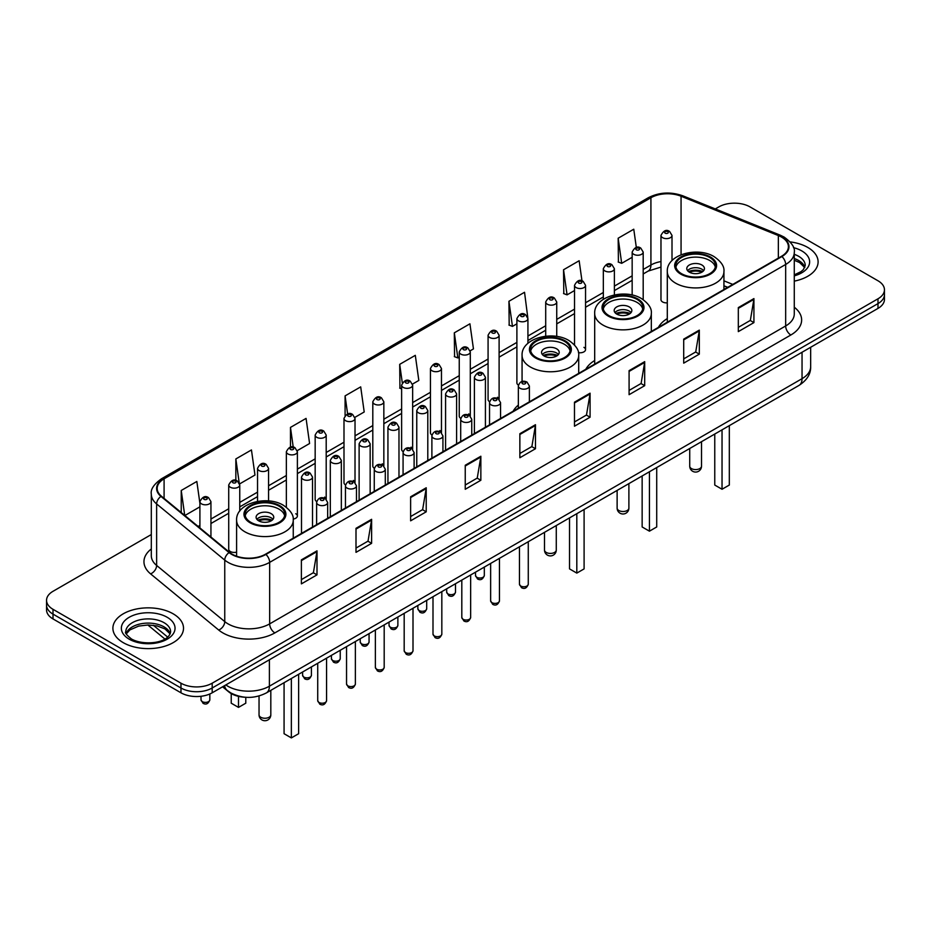 <?xml version="1.0" encoding="UTF-8"?>
<svg xmlns="http://www.w3.org/2000/svg" width="931" height="931" viewBox="0 0 931 931"><rect width="100%" height="100%" fill="white"/><g stroke="black" fill="none" stroke-linecap="round" stroke-linejoin="round"><path stroke-width="1.4" d="M518.346 405.078A38.986 22.507 0 0 0 513.156 411.223M594.688 360.506A38.986 22.507 0 0 0 585.774 369.304M667.294 318.577A38.986 22.507 0 0 0 658.38 327.375M527.924 343.341L527.924 318.611A5.516 3.189 180 0 1 524.514 321.556A5.516 3.189 180 0 1 518.509 320.869A5.516 3.189 180 0 1 516.891 318.611L516.891 382.885A5.516 3.189 0 0 0 518.439 385.097M499.109 399.376L499.109 335.253A5.516 3.189 180 0 1 495.699 338.197A5.516 3.189 180 0 1 489.683 337.499A5.516 3.189 180 0 1 488.077 335.253L488.077 399.515A5.516 3.189 0 0 0 489.625 401.738M468.677 413.899A5.516 3.189 0 0 1 470.283 416.017L470.295 351.883A5.516 3.189 180 0 1 466.885 354.827A5.516 3.189 180 0 1 460.868 354.141A5.516 3.189 180 0 1 459.251 351.883L459.251 416.157A5.516 3.189 0 0 0 460.81 418.368M441.469 432.659L441.469 368.525A5.516 3.189 180 0 1 438.07 371.469A5.516 3.189 180 0 1 432.054 370.782A5.516 3.189 180 0 1 430.436 368.525L430.436 432.787A5.516 3.189 0 0 0 431.996 435.01M411.036 447.171A5.516 3.189 0 0 1 412.654 449.289L412.654 385.166A5.516 3.189 180 0 1 409.244 388.099A5.516 3.189 180 0 1 403.239 387.412A5.516 3.189 180 0 1 401.622 385.166L401.622 449.429A5.516 3.189 0 0 0 403.17 451.64M383.84 465.931L383.84 401.796A5.516 3.189 180 0 1 380.43 404.741A5.516 3.189 180 0 1 374.425 404.054A5.516 3.189 180 0 1 372.807 401.796L372.807 466.07A5.516 3.189 0 0 0 374.355 468.281M353.408 480.454A5.516 3.189 0 0 1 355.014 482.561L355.025 418.438A5.516 3.189 180 0 1 351.615 421.382A5.516 3.189 180 0 1 345.599 420.684A5.516 3.189 180 0 1 343.993 418.438L343.993 482.7A5.516 3.189 0 0 0 345.541 484.923M324.593 497.084A5.516 3.189 0 0 1 326.199 499.202L326.199 435.068A5.516 3.189 180 0 1 322.801 438.012A5.516 3.189 180 0 1 316.784 437.326A5.516 3.189 180 0 1 315.167 435.068L315.167 499.342A5.516 3.189 0 0 0 316.726 501.553M239.756 511.084L239.756 484.981A5.516 3.189 180 0 1 236.346 487.925A5.516 3.189 180 0 1 230.341 487.239A5.516 3.189 180 0 1 228.723 484.981L228.723 549.255A5.516 3.189 0 0 0 230.341 551.501A5.516 3.189 0 0 0 236.602 552.13M672.007 260.587L672.007 235.427A5.516 3.189 180 0 1 668.598 238.371A5.516 3.189 180 0 1 662.593 237.684A5.516 3.189 180 0 1 660.975 235.427L660.975 299.689A5.516 3.189 0 0 0 662.593 301.947A5.516 3.189 0 0 0 667.294 302.843M727.6 287.411L723.934 285.933M578.442 352.651A5.516 3.189 0 0 0 585.552 349.602A5.516 3.189 0 0 0 583.935 347.356M499.097 399.376A5.516 3.189 0 0 0 497.491 397.269M441.469 432.647A5.516 3.189 0 0 0 439.851 430.541M383.828 465.919A5.516 3.189 0 0 0 382.222 463.813M293.195 519.067A5.516 3.189 0 0 0 297.385 515.983A5.516 3.189 0 0 0 295.767 513.726M245.237 697.249A22.065 12.743 180 0 1 228.7 691.849L222.579 686.799M151.311 534.545L53.009 591.301A22.065 12.743 0 0 0 46.55 600.309L46.55 609.91A22.065 12.743 0 0 0 53.009 618.929L180.975 692.804A22.065 12.743 0 0 0 212.187 692.804L877.991 308.405A22.065 12.743 0 0 0 884.45 299.398L884.45 294.592A22.065 12.743 0 0 1 877.991 303.599A22.065 12.743 0 0 0 884.45 294.592L884.45 289.785A22.065 12.743 0 0 0 877.991 280.778L750.025 206.903A22.065 12.743 0 0 0 718.813 206.903L715.299 208.928M46.55 600.309A22.065 12.743 0 0 0 53.009 609.316L180.975 683.191A22.065 12.743 0 0 0 212.187 683.191L212.187 687.997L877.991 303.599L212.187 687.997A22.065 12.743 0 0 1 180.975 687.997A22.065 12.743 0 0 0 212.187 687.997L212.187 692.804M53.009 609.316L53.009 614.123L180.975 687.997L53.009 614.123A22.065 12.743 0 0 1 46.55 605.115A22.065 12.743 0 0 0 53.009 614.123L53.009 618.929M807.771 247.437A35.308 20.389 0 0 0 790.128 241.909A35.308 20.389 0 0 1 807.771 247.437A35.308 20.389 0 0 1 818.105 261.855A35.308 20.389 0 0 0 807.771 247.437M173.166 613.82A35.308 20.389 0 0 0 134.692 609.398A35.308 20.389 0 0 0 112.895 628.239A35.308 20.389 0 0 0 123.229 642.646A35.308 20.389 0 0 0 161.715 647.068A35.308 20.389 0 0 0 183.512 628.239A35.308 20.389 0 0 0 173.166 613.82A35.308 20.389 0 0 0 134.692 609.398A35.308 20.389 0 0 0 112.895 628.239A35.308 20.389 0 0 0 123.229 642.646A35.308 20.389 0 0 0 161.715 647.068A35.308 20.389 0 0 0 183.512 628.239A35.308 20.389 0 0 0 173.166 613.82M781.493 237.079A23.543 13.593 180 0 1 788.394 246.692A23.543 13.593 180 0 1 781.493 256.293L265.498 554.201A23.543 13.593 180 0 1 229.573 552.397L161.447 496.223A23.543 13.593 180 0 1 157.188 488.426A23.543 13.593 180 0 1 164.089 478.813L650.92 197.744A23.543 13.593 180 0 1 681.061 196.22L778.351 235.555A23.543 13.593 180 0 1 781.493 237.079M781.912 236.835A24.125 13.93 0 0 0 778.688 235.275L681.399 195.952A24.125 13.93 0 0 0 650.501 197.512L163.67 478.581A24.125 13.93 0 0 0 160.97 496.421L229.084 552.583A24.125 13.93 0 0 0 265.917 554.445L781.912 256.537A24.125 13.93 0 0 0 781.912 236.835M301.388 559.857L301.388 583.877L316.994 574.869L316.994 550.849L301.388 559.857M301.388 579.617L313.41 572.681L316.936 551.641A5.889 3.398 -120 0 0 316.994 550.849M313.305 572.74L316.994 574.869M356.003 528.319L356.003 552.351L371.609 543.332L371.609 519.312L356.003 528.319M356.003 548.08L368.024 541.144L371.55 520.115A5.889 3.398 -120 0 0 371.609 519.312M367.92 541.202L371.609 543.332M410.618 496.793L410.618 520.813L426.223 511.806L426.223 487.774L410.618 496.793M410.618 516.554L422.639 509.606L426.165 488.577A5.889 3.398 -120 0 0 426.223 487.774M422.534 509.676L426.223 511.806M465.244 465.256L465.244 489.275L480.85 480.268L480.85 456.248L465.244 465.256M465.244 485.016L477.254 478.08L480.78 457.04A5.889 3.398 -120 0 0 480.85 456.248M477.149 478.138L480.85 480.268M738.318 307.591L738.318 331.622L753.924 322.603L753.924 298.583L738.318 307.591M738.318 327.351L750.339 320.415L753.866 299.375A5.889 3.398 -120 0 0 753.924 298.583M750.235 320.473L753.924 322.603M683.703 339.128L683.703 363.148L699.309 354.141L699.309 330.121L683.703 339.128M683.703 358.889L695.725 351.953L699.251 330.912A5.889 3.398 -120 0 0 699.309 330.121M695.62 352.011L699.309 354.141M629.088 370.654L629.088 394.686L644.694 385.678L644.694 361.647L629.088 370.654M629.088 390.415L641.11 383.479L644.636 362.45A5.889 3.398 -120 0 0 644.694 361.647M641.005 383.537L644.694 385.678M574.474 402.192L574.474 426.212L590.079 417.204L590.079 393.185L574.474 402.192M574.474 421.952L586.495 415.017L590.01 393.976A5.889 3.398 -120 0 0 590.079 393.185M586.39 415.075L590.079 417.204M519.859 433.718L519.859 457.749L535.465 448.742L535.465 424.711L519.859 433.718M519.859 453.49L531.88 446.543L535.395 425.514A5.889 3.398 -120 0 0 535.465 424.711M531.776 446.612L535.465 448.742M794.271 281.139A35.308 20.389 0 0 0 818.105 261.855A35.308 20.389 0 0 1 794.271 281.139M212.187 683.191L877.991 298.793A22.065 12.743 0 0 0 884.45 289.785M297.257 450.639L309.592 443.505L306.066 418.403L290.472 427.41L290.472 447.113M239.616 483.911L254.978 475.043L251.451 449.941L235.846 458.948L235.846 480.443M199.909 503.322L196.837 481.467L181.231 490.486L181.231 512.539M470.155 350.812L473.448 348.916L469.922 323.813L454.316 332.821L454.572 356.701M527.784 317.541L524.537 292.276L508.931 301.283L509.187 325.163M581.98 280.883L579.152 260.738L563.546 269.757L563.802 293.637M636.327 247.46L633.767 229.212L618.172 238.22L618.417 262.1M354.886 417.356L364.207 411.979L360.693 386.877L345.087 395.884L345.087 415.552M412.514 384.084L418.822 380.442L415.307 355.339L399.702 364.347L399.946 388.227M401.622 388.855L399.702 388.134M399.702 364.347L402.297 382.839M454.316 332.821L457.843 357.923L459.251 357.108M457.843 357.923L454.316 356.608M508.931 301.283L512.457 326.385L516.891 323.825M512.457 326.385L508.931 325.07M563.546 269.757L567.072 294.859L574.52 290.553M567.072 294.859L563.546 293.544M618.172 238.22L621.687 263.322L632.161 257.282M621.687 263.322L618.172 262.007M345.087 395.884L347.624 413.969M290.472 427.41L293.23 447.113M235.846 458.948L239.209 482.886M184.862 515.53L199.909 506.836M181.231 490.486L184.734 515.425M709.666 257.468A19.865 11.463 0 0 0 688.021 254.978A19.865 11.463 0 0 0 675.755 265.579A19.865 11.463 0 0 0 681.573 273.691A19.865 11.463 0 0 0 703.219 276.17A19.865 11.463 0 0 0 715.485 265.579A19.865 11.463 0 0 0 709.666 257.468M715.311 267.081A19.865 11.463 0 0 0 709.666 260.471A19.865 11.463 0 0 0 689.243 257.724A19.865 11.463 0 0 0 675.929 267.081M714.764 434.044L714.764 485.051L722.037 489.252L729.322 485.051L729.322 425.63M722.037 489.252L722.037 429.843M701.858 264.974A8.833 5.097 0 0 0 692.245 263.869A8.833 5.097 0 0 0 686.787 268.582A8.833 5.097 0 0 0 689.382 272.189A8.833 5.097 0 0 0 698.995 273.283A8.833 5.097 0 0 0 704.441 268.582A8.833 5.097 0 0 0 701.858 264.974M703.661 270.688A8.833 5.097 0 0 0 701.858 269.187A8.833 5.097 0 0 0 687.578 270.688M688.486 271.584A11.766 6.796 180 0 1 702.23 271.363L702.23 271.957M689.452 272.224A10.299 5.947 180 0 1 701.171 271.98L702.23 271.363M700.996 272.62L701.171 271.98M637.048 299.398A19.865 11.463 0 0 0 615.403 296.908A19.865 11.463 0 0 0 603.148 307.498A19.865 11.463 0 0 0 608.955 315.609A19.865 11.463 0 0 0 630.601 318.099A19.865 11.463 0 0 0 642.867 307.498A19.865 11.463 0 0 0 637.048 299.398M642.693 308.999A19.865 11.463 0 0 0 637.048 302.4A19.865 11.463 0 0 0 616.625 299.642A19.865 11.463 0 0 0 603.311 308.999M642.146 475.962L642.146 526.969L649.431 531.17L656.716 526.969L656.716 467.56M649.431 531.17L649.431 471.761M629.251 306.904A8.833 5.097 0 0 0 619.627 305.799A8.833 5.097 0 0 0 614.181 310.5A8.833 5.097 0 0 0 616.764 314.108A8.833 5.097 0 0 0 626.377 315.213A8.833 5.097 0 0 0 631.835 310.5A8.833 5.097 0 0 0 629.251 306.904M631.043 312.607A8.833 5.097 0 0 0 629.251 311.105A8.833 5.097 0 0 0 614.96 312.607M615.868 313.503A11.766 6.796 180 0 1 629.624 313.293L629.624 313.875M616.834 314.154A10.299 5.947 180 0 1 628.553 313.91L629.624 313.293M628.378 314.55L628.553 313.91M564.43 341.316A19.865 11.463 0 0 0 542.785 338.826A19.865 11.463 0 0 0 530.53 349.428A19.865 11.463 0 0 0 536.349 357.527A19.865 11.463 0 0 0 557.995 360.018A19.865 11.463 0 0 0 570.249 349.428A19.865 11.463 0 0 0 564.43 341.316M570.086 350.929A19.865 11.463 0 0 0 564.43 344.319A19.865 11.463 0 0 0 544.007 341.572A19.865 11.463 0 0 0 530.705 350.929M569.528 517.892L569.528 568.899L576.813 573.1L584.098 568.899L584.098 509.478M576.813 573.1L576.813 513.691M556.633 348.822A8.833 5.097 0 0 0 547.009 347.717A8.833 5.097 0 0 0 541.563 352.43A8.833 5.097 0 0 0 544.146 356.026A8.833 5.097 0 0 0 553.77 357.132A8.833 5.097 0 0 0 559.217 352.43A8.833 5.097 0 0 0 556.633 348.822M558.437 354.525A8.833 5.097 0 0 0 556.633 353.024A8.833 5.097 0 0 0 542.354 354.525M543.262 355.433A11.766 6.796 180 0 1 557.006 355.211L557.006 355.805M544.228 356.073A10.299 5.947 180 0 1 555.947 355.828L557.006 355.211M555.772 356.468L555.947 355.828M278.974 506.127A19.865 11.463 0 0 0 257.328 503.636A19.865 11.463 0 0 0 245.062 514.238A19.865 11.463 0 0 0 250.881 522.349A19.865 11.463 0 0 0 272.527 524.828A19.865 11.463 0 0 0 284.793 514.238A19.865 11.463 0 0 0 278.974 506.127M284.618 515.739A19.865 11.463 0 0 0 278.974 509.129A19.865 11.463 0 0 0 258.55 506.383A19.865 11.463 0 0 0 245.237 515.739M284.071 682.702L284.071 733.709L291.356 737.911L298.63 733.709L298.63 674.288M291.356 737.911L291.356 678.501M231.225 693.572L231.225 703.196L238.499 707.397L245.784 703.196L245.784 697.296M238.499 707.397L238.499 696.353M271.165 513.633A8.833 5.097 0 0 0 261.553 512.527A8.833 5.097 0 0 0 256.095 517.24A8.833 5.097 0 0 0 258.69 520.836A8.833 5.097 0 0 0 268.303 521.942A8.833 5.097 0 0 0 273.749 517.24A8.833 5.097 0 0 0 271.165 513.633M272.969 519.335A8.833 5.097 0 0 0 271.165 517.834A8.833 5.097 0 0 0 256.886 519.335M257.794 520.243A11.766 6.796 180 0 1 271.538 520.022L271.538 520.615M258.76 520.883A10.299 5.947 180 0 1 270.479 520.638L271.538 520.022M270.304 521.279L270.479 520.638M225.814 684.937A29.42 16.991 0 0 0 227.792 686.194A29.42 16.991 0 0 0 269.396 686.194L802.045 378.673A29.42 16.991 0 0 0 810.657 366.663C810.878 373.959 806.991 380.209 798.996 385.411L266.347 692.932A14.71 8.495 60 0 0 269.396 686.194L269.396 659.765M802.045 352.244L802.045 378.673A14.71 8.495 60 0 1 798.996 385.411M224.615 685.623A14.71 9.845 129.5 0 0 227.187 690.406L222.718 686.717M877.991 308.405L877.991 298.793M180.975 692.804L180.975 683.191M153.371 625.283L167.661 637.072M794.271 307.218A36.786 21.238 180 0 1 790.861 334.985L274.866 632.894A7.355 4.248 60 0 1 269.664 623.875L785.659 325.966A29.42 16.991 0 0 0 794.271 313.956L794.271 252.452A29.42 16.991 180 0 1 785.659 264.462A7.355 4.248 -120 0 0 781.912 256.537M274.866 632.894A36.786 21.238 180 0 1 222.846 632.894A36.786 21.238 180 0 1 218.727 630.054L150.601 573.88A36.786 21.238 180 0 1 151.311 548.964M228.048 623.875A29.42 16.991 0 0 0 269.664 623.875L269.664 562.371A29.42 16.991 180 0 1 224.755 560.101L156.629 503.939A29.42 16.991 180 0 1 151.311 494.198L151.311 555.702A29.42 16.991 0 0 0 156.629 565.443L224.755 621.605A29.42 16.991 0 0 0 228.048 623.875M794.271 252.452C795.26 247.855 791.874 242.735 784.135 237.079L780.271 235.194A7.355 3.445 112 0 0 778.688 235.275M780.271 235.194L682.982 195.871C670.797 191.553 659.229 192.182 648.279 197.744A7.355 4.248 60 0 1 650.501 197.512M163.67 478.581A7.355 4.248 -120 0 0 161.447 478.813C153.813 484.306 150.426 489.427 151.311 494.198M160.97 496.421A7.355 4.923 129.5 0 0 156.629 503.939L156.629 565.443A7.355 4.923 -50.5 0 1 150.601 573.88M682.982 195.871A7.355 3.445 112 0 0 681.399 195.952M229.084 552.583A7.355 4.923 129.5 0 0 224.755 560.101L224.755 621.605A7.355 4.923 -50.5 0 1 218.727 630.054M265.917 554.445A7.355 4.248 60 0 1 269.664 562.371L785.659 264.462L785.659 325.966A7.355 4.248 60 0 0 790.861 334.985M164.089 478.813L164.089 498.399M778.351 235.555L778.351 258.108M681.061 196.22L681.061 254.757M732.802 284.409L723.934 280.825M660.975 261.576A23.543 13.593 0 0 0 650.92 265.021L643.193 269.478M650.92 197.744L650.92 265.021A13.243 7.646 60 0 1 648.174 271.084L643.193 273.958M632.161 275.855L614.379 286.12M603.335 292.485L585.552 302.75M574.52 309.127L556.738 319.391M545.706 325.757L527.924 336.033M516.891 342.399L499.109 352.663M488.077 359.04L470.295 369.304M459.251 375.67L441.469 385.946M430.436 392.312L412.654 402.576M401.622 408.953L383.84 419.218M372.807 425.583L355.025 435.848M343.993 442.225L326.199 452.489M315.167 458.855L297.385 469.131M286.352 475.497L268.57 485.761M257.538 492.138L239.756 502.403M228.723 508.768L210.941 519.044M199.909 525.41L198.105 526.446M519.859 434.486L535.395 425.514M574.474 402.948L590.01 393.976M629.088 371.422L644.636 362.45M683.703 339.885L699.251 330.912M738.318 308.359L753.866 299.375M465.244 466.012L480.78 457.04M410.618 497.55L426.165 488.577M356.003 529.087L371.55 520.115M301.388 560.613L316.936 551.641M804.85 267.313A22.425 12.941 0 0 0 798.647 260.505A22.425 12.941 0 0 0 794.271 258.539M794.271 274.866L801.056 271.631L803.383 269.594L805.222 265.463A22.425 12.941 0 0 0 798.647 256.304A22.425 12.941 0 0 0 794.271 254.338M794.271 275.855A26.836 15.49 0 0 0 801.777 250.905A26.836 15.49 0 0 0 793.48 247.646M680.794 274.133A20.971 12.103 0 0 0 710.446 274.133A20.971 12.103 0 0 0 710.446 257.014A20.971 12.103 0 0 0 680.794 257.014A20.971 12.103 0 0 0 680.794 274.133M723.934 289.529L723.934 271.584A28.326 16.351 180 0 1 706.454 286.69A28.326 16.351 180 0 1 675.592 283.14A28.326 16.351 180 0 1 667.294 271.584L667.294 322.231M691.454 468.596A5.889 3.398 180 0 1 689.731 466.187A5.889 5.889 0 0 0 698.564 471.284A5.889 5.889 0 0 0 701.509 466.187A5.889 3.398 180 0 1 699.775 468.596A5.889 3.398 180 0 1 691.454 468.596M608.176 316.063A20.971 12.103 0 0 0 637.828 316.063A20.971 12.103 0 0 0 637.828 298.944A20.971 12.103 0 0 0 608.176 298.944A20.971 12.103 0 0 0 608.176 316.063M651.328 331.448L651.328 313.503A28.326 16.351 180 0 1 633.848 328.608A28.326 16.351 180 0 1 602.974 325.07A28.326 16.351 180 0 1 594.688 313.503L594.688 364.149M618.847 510.514A5.889 3.398 180 0 1 617.125 508.117A5.889 5.889 0 0 0 625.946 513.214A5.889 5.889 0 0 0 628.89 508.117A5.889 3.398 180 0 1 627.168 510.514A5.889 3.398 180 0 1 618.847 510.514M535.569 357.981A20.971 12.103 0 0 0 565.21 357.981A20.971 12.103 0 0 0 565.21 340.862A20.971 12.103 0 0 0 535.569 340.862A20.971 12.103 0 0 0 535.569 357.981M578.71 373.378L578.71 355.433A28.326 16.351 180 0 1 561.23 370.538A28.326 16.351 180 0 1 530.367 366.989A28.326 16.351 180 0 1 522.07 355.433L522.07 381.501M546.229 552.432A5.889 3.398 180 0 1 544.507 550.035A5.889 5.889 0 0 0 553.328 555.132A5.889 5.889 0 0 0 556.273 550.035A5.889 3.398 180 0 1 554.55 552.432A5.889 3.398 180 0 1 546.229 552.432M250.102 522.791A20.971 12.103 0 0 0 279.754 522.791A20.971 12.103 0 0 0 279.754 505.673A20.971 12.103 0 0 0 250.102 505.673A20.971 12.103 0 0 0 250.102 522.791M293.253 538.188L293.253 520.243A28.326 16.351 180 0 1 275.762 535.348A28.326 16.351 180 0 1 244.9 531.799A28.326 16.351 180 0 1 236.602 520.243L236.602 556.203M260.761 717.254A5.889 3.398 180 0 1 259.039 714.845A5.889 5.889 0 0 0 267.872 719.942A5.889 5.889 0 0 0 270.816 714.845A5.889 3.398 180 0 1 269.082 717.254A5.889 3.398 180 0 1 260.761 717.254M170.245 633.685A22.425 12.941 0 0 0 164.054 626.889A22.425 12.941 0 0 0 141.547 623.677A22.425 12.941 0 0 0 126.151 633.685M164.054 622.688A22.425 12.941 0 0 0 139.627 619.883A22.425 12.941 0 0 0 125.778 631.835C124.603 632.533 126.488 634.907 131.434 638.969C142.955 645.707 168.592 643.833 170.629 631.835A22.425 12.941 0 0 0 164.054 622.688M129.223 639.19A26.836 15.49 0 0 0 167.173 639.19A26.836 15.49 0 0 0 167.173 617.276A26.836 15.49 0 0 0 129.223 617.276A26.836 15.49 0 0 0 129.223 639.19M528.273 584.214C526.818 588.183 524.56 589.346 521.5 587.694L519.451 584.214A4.411 2.549 0 0 0 520.743 586.018A4.411 2.549 0 0 0 525.55 586.565A4.411 2.549 0 0 0 528.273 584.214L528.273 541.714M519.964 388.25A5.516 3.189 180 0 1 518.346 386.004C519.754 381.477 522.64 380.162 527.004 382.071L529.378 386.004A5.516 3.189 180 0 1 525.968 388.949A5.516 3.189 180 0 1 519.964 388.25M525.165 382.245A1.839 1.059 0 0 0 522.559 382.245A1.839 1.059 0 0 0 522.559 383.747A1.839 1.059 0 0 0 525.165 383.747A1.839 1.059 0 0 0 525.165 382.245M499.458 600.844C498.004 604.813 495.746 605.976 492.685 604.335L490.637 600.844A4.411 2.549 0 0 0 491.929 602.648A4.411 2.549 0 0 0 496.735 603.207A4.411 2.549 0 0 0 499.458 600.844L499.458 558.344M491.149 404.892A5.516 3.189 180 0 1 489.531 402.634C490.94 398.119 493.826 396.804 498.19 398.701L500.564 402.634A5.516 3.189 180 0 1 497.154 405.579A5.516 3.189 180 0 1 491.149 404.892M496.351 398.887A1.839 1.059 0 0 0 493.744 398.887A1.839 1.059 0 0 0 493.744 400.388A1.839 1.059 0 0 0 496.351 400.388A1.839 1.059 0 0 0 496.351 398.887M470.644 617.486C469.189 621.454 466.931 622.618 463.871 620.965L461.811 617.486A4.411 2.549 0 0 0 463.103 619.29A4.411 2.549 0 0 0 467.921 619.837A4.411 2.549 0 0 0 470.644 617.486L470.644 574.986M462.323 421.534A5.516 3.189 180 0 1 460.705 419.276C462.125 414.749 465.011 413.434 469.364 415.342L471.749 419.276A5.516 3.189 180 0 1 468.34 422.22A5.516 3.189 180 0 1 462.323 421.534M467.525 415.529A1.839 1.059 0 0 0 464.93 415.529A1.839 1.059 0 0 0 464.93 417.03A1.839 1.059 0 0 0 467.525 417.03A1.839 1.059 0 0 0 467.525 415.529M441.829 634.127C440.375 638.096 438.117 639.26 435.056 637.607L432.996 634.127A4.411 2.549 0 0 0 434.288 635.92A4.411 2.549 0 0 0 439.106 636.478A4.411 2.549 0 0 0 441.829 634.127L441.829 591.627M433.509 438.164A5.516 3.189 180 0 1 431.891 435.917C433.299 431.39 436.185 430.075 440.549 431.972L442.923 435.917A5.516 3.189 180 0 1 439.525 438.862A5.516 3.189 180 0 1 433.509 438.164M438.71 432.159A1.839 1.059 0 0 0 436.115 432.159A1.839 1.059 0 0 0 436.115 433.66A1.839 1.059 0 0 0 438.71 433.66A1.839 1.059 0 0 0 438.71 432.159M413.003 650.757C411.56 654.726 409.303 655.89 406.23 654.249L404.182 650.757A4.411 2.549 0 0 0 405.474 652.561A4.411 2.549 0 0 0 410.28 653.108A4.411 2.549 0 0 0 413.003 650.757L413.003 608.257M404.694 454.805A5.516 3.189 180 0 1 403.076 452.547C404.485 448.02 407.371 446.717 411.735 448.614L414.109 452.547A5.516 3.189 180 0 1 410.711 455.492A5.516 3.189 180 0 1 404.694 454.805M409.896 448.8A1.839 1.059 0 0 0 407.289 448.8A1.839 1.059 0 0 0 407.289 450.301A1.839 1.059 0 0 0 409.896 450.301A1.839 1.059 0 0 0 409.896 448.8M384.189 667.399C382.734 671.367 380.476 672.531 377.416 670.879L375.368 667.399A4.411 2.549 0 0 0 376.659 669.203A4.411 2.549 0 0 0 381.466 669.75A4.411 2.549 0 0 0 384.189 667.399L384.189 624.899M375.88 471.435A5.516 3.189 180 0 1 374.262 469.189C375.67 464.662 378.556 463.347 382.92 465.256L385.294 469.189A5.516 3.189 180 0 1 381.885 472.133A5.516 3.189 180 0 1 375.88 471.435M381.082 465.43A1.839 1.059 0 0 0 378.475 465.43A1.839 1.059 0 0 0 378.475 466.931A1.839 1.059 0 0 0 381.082 466.931A1.839 1.059 0 0 0 381.082 465.43M355.374 684.029C353.92 688.009 351.662 689.161 348.601 687.52L346.541 684.029A4.411 2.549 0 0 0 347.845 685.833A4.411 2.549 0 0 0 352.651 686.391A4.411 2.549 0 0 0 355.374 684.029L355.374 641.529M347.065 488.077A5.516 3.189 180 0 1 345.448 485.831C346.856 481.304 349.742 479.989 354.106 481.886L356.48 485.831A5.516 3.189 180 0 1 353.07 488.763A5.516 3.189 180 0 1 347.065 488.077M352.267 482.072A1.839 1.059 0 0 0 349.66 482.072A1.839 1.059 0 0 0 349.66 483.573A1.839 1.059 0 0 0 352.267 483.573A1.839 1.059 0 0 0 352.267 482.072M326.56 700.671C325.105 704.639 322.848 705.803 319.787 704.162L317.727 700.671A4.411 2.549 0 0 0 319.019 702.474A4.411 2.549 0 0 0 323.837 703.021A4.411 2.549 0 0 0 326.56 700.671L326.56 658.17M318.239 504.718A5.516 3.189 180 0 1 316.621 502.461C318.041 497.934 320.927 496.63 325.28 498.527L327.665 502.461A5.516 3.189 180 0 1 324.256 505.405A5.516 3.189 180 0 1 318.239 504.718M323.441 498.713A1.839 1.059 0 0 0 320.846 498.713A1.839 1.059 0 0 0 320.846 500.215A1.839 1.059 0 0 0 323.441 500.215A1.839 1.059 0 0 0 323.441 498.713M476.788 577.278A4.411 2.549 0 0 0 481.595 577.825A4.411 2.549 0 0 0 484.318 575.474C482.863 579.443 480.605 580.607 477.545 578.954L475.497 575.474A4.411 2.549 0 0 0 476.788 577.278M485.423 427.236L485.423 377.264A5.516 3.189 180 0 1 482.025 380.209A5.516 3.189 180 0 1 476.009 379.511A5.516 3.189 180 0 1 474.391 377.264L474.391 433.602M478.604 375.007A1.839 1.059 0 0 0 481.211 375.007A1.839 1.059 0 0 0 481.211 373.506A1.839 1.059 0 0 0 478.604 373.506A1.839 1.059 0 0 0 478.604 375.007M447.974 593.908A4.411 2.549 0 0 0 452.78 594.467A4.411 2.549 0 0 0 455.503 592.104C454.049 596.073 451.791 597.237 448.73 595.596L446.682 592.104A4.411 2.549 0 0 0 447.974 593.908M456.609 443.866L456.609 393.906A5.516 3.189 180 0 1 453.199 396.839A5.516 3.189 180 0 1 447.194 396.152A5.516 3.189 180 0 1 445.577 393.906L445.577 450.243M449.789 391.648A1.839 1.059 0 0 0 452.396 391.648A1.839 1.059 0 0 0 452.396 390.147A1.839 1.059 0 0 0 449.789 390.147A1.839 1.059 0 0 0 449.789 391.648M419.159 610.55A4.411 2.549 0 0 0 423.966 611.097A4.411 2.549 0 0 0 426.689 608.746C425.234 612.714 422.977 613.878 419.916 612.237L417.856 608.746A4.411 2.549 0 0 0 419.159 610.55M427.795 460.508L427.795 410.536A5.516 3.189 180 0 1 424.385 413.48A5.516 3.189 180 0 1 418.368 412.794A5.516 3.189 180 0 1 416.762 410.536L416.762 466.873M420.975 408.29A1.839 1.059 0 0 0 423.57 408.29A1.839 1.059 0 0 0 423.57 406.789A1.839 1.059 0 0 0 420.975 406.789A1.839 1.059 0 0 0 420.975 408.29M390.333 627.18A4.411 2.549 0 0 0 395.151 627.738A4.411 2.549 0 0 0 397.874 625.388C396.42 629.356 394.162 630.52 391.101 628.867L389.042 625.388A4.411 2.549 0 0 0 390.333 627.18M398.98 477.149L398.98 427.178A5.516 3.189 180 0 1 395.57 430.122A5.516 3.189 180 0 1 389.554 429.424A5.516 3.189 180 0 1 387.936 427.178L387.936 483.515M392.16 424.92A1.839 1.059 0 0 0 394.756 424.92A1.839 1.059 0 0 0 394.756 423.419A1.839 1.059 0 0 0 392.16 423.419A1.839 1.059 0 0 0 392.16 424.92M361.519 643.821A4.411 2.549 0 0 0 366.325 644.38A4.411 2.549 0 0 0 369.06 642.018C367.605 645.986 365.348 647.15 362.287 645.509L360.227 642.018A4.411 2.549 0 0 0 361.519 643.821M370.154 493.779L370.154 443.808A5.516 3.189 180 0 1 366.756 446.752A5.516 3.189 180 0 1 360.739 446.065A5.516 3.189 180 0 1 359.122 443.808L359.122 500.156M363.346 441.562A1.839 1.059 0 0 0 365.941 441.562A1.839 1.059 0 0 0 365.941 440.06A1.839 1.059 0 0 0 363.346 440.06A1.839 1.059 0 0 0 363.346 441.562M332.704 660.463A4.411 2.549 0 0 0 337.511 661.01A4.411 2.549 0 0 0 340.234 658.659C338.779 662.628 336.522 663.791 333.461 662.139L331.413 658.659A4.411 2.549 0 0 0 332.704 660.463M341.34 510.421L341.34 460.449A5.516 3.189 180 0 1 337.941 463.394A5.516 3.189 180 0 1 331.925 462.707A5.516 3.189 180 0 1 330.307 460.449L330.307 516.786M334.52 458.192A1.839 1.059 0 0 0 337.127 458.192A1.839 1.059 0 0 0 337.127 456.69A1.839 1.059 0 0 0 334.52 456.69A1.839 1.059 0 0 0 334.52 458.192M303.89 677.093A4.411 2.549 0 0 0 308.696 677.652A4.411 2.549 0 0 0 311.42 675.289C309.965 679.269 307.707 680.421 304.646 678.78L302.598 675.289A4.411 2.549 0 0 0 303.89 677.093M312.525 527.051L312.525 477.091A5.516 3.189 180 0 1 309.115 480.035A5.516 3.189 180 0 1 303.11 479.337A5.516 3.189 180 0 1 301.493 477.091L301.493 533.428M305.705 474.833A1.839 1.059 0 0 0 308.312 474.833A1.839 1.059 0 0 0 308.312 473.332A1.839 1.059 0 0 0 305.705 473.332A1.839 1.059 0 0 0 305.705 474.833M665.188 233.169A1.839 1.059 0 0 0 667.795 233.169A1.839 1.059 0 0 0 667.795 231.668A1.839 1.059 0 0 0 665.188 231.668A1.839 1.059 0 0 0 665.188 233.169M643.193 299.631L643.193 252.068A5.516 3.189 180 0 1 639.783 255.001A5.516 3.189 180 0 1 633.767 254.314A5.516 3.189 180 0 1 632.161 252.068L632.161 295.034M636.373 249.811A1.839 1.059 0 0 0 638.969 249.811A1.839 1.059 0 0 0 638.969 248.309A1.839 1.059 0 0 0 636.373 248.309A1.839 1.059 0 0 0 636.373 249.811M614.379 294.918L614.379 268.698A5.516 3.189 180 0 1 610.969 271.643A5.516 3.189 180 0 1 604.952 270.956A5.516 3.189 180 0 1 603.335 268.698L603.335 299.293M607.559 266.452A1.839 1.059 0 0 0 610.154 266.452A1.839 1.059 0 0 0 610.154 264.951A1.839 1.059 0 0 0 607.559 264.951A1.839 1.059 0 0 0 607.559 266.452M585.552 349.602L585.552 285.34A5.516 3.189 180 0 1 582.154 288.284A5.516 3.189 180 0 1 576.138 287.586A5.516 3.189 180 0 1 574.52 285.34L574.52 344.994M578.733 283.082A1.839 1.059 0 0 0 581.34 283.082A1.839 1.059 0 0 0 581.34 281.581A1.839 1.059 0 0 0 578.733 281.581A1.839 1.059 0 0 0 578.733 283.082M556.738 336.44L556.738 301.97A5.516 3.189 180 0 1 553.328 304.914A5.516 3.189 180 0 1 547.323 304.228A5.516 3.189 180 0 1 545.706 301.97L545.706 336.219M549.918 299.724A1.839 1.059 0 0 0 552.525 299.724A1.839 1.059 0 0 0 552.525 298.223A1.839 1.059 0 0 0 549.918 298.223A1.839 1.059 0 0 0 549.918 299.724M521.104 316.365A1.839 1.059 0 0 0 523.711 316.365A1.839 1.059 0 0 0 523.711 314.864A1.839 1.059 0 0 0 521.104 314.864A1.839 1.059 0 0 0 521.104 316.365M492.29 332.995A1.839 1.059 0 0 0 494.885 332.995A1.839 1.059 0 0 0 494.885 331.494A1.839 1.059 0 0 0 492.29 331.494A1.839 1.059 0 0 0 492.29 332.995M463.475 349.637A1.839 1.059 0 0 0 466.07 349.637A1.839 1.059 0 0 0 466.07 348.136A1.839 1.059 0 0 0 463.475 348.136A1.839 1.059 0 0 0 463.475 349.637M434.649 366.267A1.839 1.059 0 0 0 437.256 366.267A1.839 1.059 0 0 0 437.256 364.766A1.839 1.059 0 0 0 434.649 364.766A1.839 1.059 0 0 0 434.649 366.267M405.835 382.909A1.839 1.059 0 0 0 408.441 382.909A1.839 1.059 0 0 0 408.441 381.407A1.839 1.059 0 0 0 405.835 381.407A1.839 1.059 0 0 0 405.835 382.909M377.02 399.55A1.839 1.059 0 0 0 379.627 399.55A1.839 1.059 0 0 0 379.627 398.049A1.839 1.059 0 0 0 377.02 398.049A1.839 1.059 0 0 0 377.02 399.55M348.206 416.18A1.839 1.059 0 0 0 350.801 416.18A1.839 1.059 0 0 0 350.801 414.679A1.839 1.059 0 0 0 348.206 414.679A1.839 1.059 0 0 0 348.206 416.18M319.391 432.822A1.839 1.059 0 0 0 321.986 432.822A1.839 1.059 0 0 0 321.986 431.321A1.839 1.059 0 0 0 319.391 431.321A1.839 1.059 0 0 0 319.391 432.822M297.385 515.983L297.385 451.71A5.516 3.189 180 0 1 293.987 454.654A5.516 3.189 180 0 1 287.97 453.967A5.516 3.189 180 0 1 286.352 451.71L286.352 507.279M290.565 449.464A1.839 1.059 0 0 0 293.172 449.464A1.839 1.059 0 0 0 293.172 447.962A1.839 1.059 0 0 0 290.565 447.962A1.839 1.059 0 0 0 290.565 449.464M268.57 500.936L268.57 468.351A5.516 3.189 180 0 1 265.16 471.295A5.516 3.189 180 0 1 259.155 470.597A5.516 3.189 180 0 1 257.538 468.351L257.538 501.413M261.751 466.094A1.839 1.059 0 0 0 264.357 466.094A1.839 1.059 0 0 0 264.357 464.592A1.839 1.059 0 0 0 261.751 464.592A1.839 1.059 0 0 0 261.751 466.094M232.936 482.735A1.839 1.059 0 0 0 235.543 482.735A1.839 1.059 0 0 0 235.543 481.234A1.839 1.059 0 0 0 232.936 481.234A1.839 1.059 0 0 0 232.936 482.735M202.295 701.637A4.411 2.549 0 0 0 207.113 702.183A4.411 2.549 0 0 0 209.836 699.833C208.381 703.801 206.123 704.965 203.063 703.312L201.003 699.833A4.411 2.549 0 0 0 202.295 701.637M210.941 537.024L210.941 501.623A5.516 3.189 180 0 1 207.532 504.567A5.516 3.189 180 0 1 201.515 503.869A5.516 3.189 180 0 1 199.909 501.623L199.909 527.935M204.122 499.365A1.839 1.059 0 0 0 206.717 499.365A1.839 1.059 0 0 0 206.717 497.864A1.839 1.059 0 0 0 204.122 497.864A1.839 1.059 0 0 0 204.122 499.365M266.347 692.932C254.512 698.878 242.677 698.878 230.83 692.932L227.187 690.406M810.657 366.663L810.657 347.275M164.868 639.027L147.82 624.969M648.279 197.744L161.447 478.813M660.975 267.069L648.174 271.084M632.161 280.324L614.379 290.6M603.335 296.966L585.552 307.23M574.52 313.607L556.738 323.872M545.706 330.237L527.924 340.513M516.891 346.879L499.109 357.143M488.077 363.521L470.295 373.785M459.251 380.151L441.469 390.415M430.436 396.792L412.654 407.056M401.622 413.422L383.84 423.698M372.807 430.064L355.025 440.328M343.993 446.705L326.199 456.97M315.167 463.335L297.385 473.611M286.352 479.977L268.57 490.241M257.538 496.619L239.756 506.883M228.723 513.249L210.941 523.513M727.763 287.318L723.934 285.782M804.733 267.558L799.566 262.53L794.271 260.261M723.934 271.584C724.562 266.603 721.292 261.623 714.124 256.653C697.424 246.319 666.317 254.605 667.294 271.584M701.509 441.701L701.509 466.187M689.731 448.498L689.731 466.187M651.328 313.503C651.944 308.522 648.674 303.541 641.506 298.583C624.806 288.249 593.699 296.535 594.688 313.503M628.89 483.62L628.89 508.117M617.125 490.416L617.125 508.117M578.71 355.433C579.338 350.44 576.056 345.471 568.888 340.502C552.199 330.168 521.092 338.453 522.07 355.433M556.273 525.55L556.273 550.035M544.507 532.346L544.507 550.035M293.253 520.243C293.87 515.25 290.6 510.281 283.431 505.312C266.731 494.978 235.624 503.264 236.602 520.243M270.816 690.36L270.816 714.845M259.039 695.981L259.039 714.845M170.14 633.941L164.973 628.914L157.083 625.935L148.18 624.969L138.696 626.086L129.84 629.938L126.267 633.941M519.451 584.214L519.451 546.811M518.346 408.232L518.346 386.004M529.378 401.855L529.378 386.004M490.637 600.844L490.637 563.441M489.531 424.862L489.531 402.634M500.564 418.496L500.564 402.634M461.811 617.486L461.811 580.083M460.705 441.503L460.705 419.276M471.749 435.126L471.749 419.276M432.996 634.127L432.996 596.713M431.891 458.133L431.891 435.917M442.923 451.768L442.923 435.917M404.182 650.757L404.182 613.354M403.076 474.775L403.076 452.547M414.109 468.409L414.109 452.547M375.368 667.399L375.368 629.996M374.262 491.417L374.262 469.189M385.294 485.039L385.294 469.189M346.541 684.029L346.541 646.626M345.448 508.047L345.448 485.831M356.48 501.681L356.48 485.831M317.727 700.671L317.727 663.268M316.621 524.688L316.621 502.461M327.665 518.323L327.665 502.461M484.318 575.474L484.318 567.084M485.423 377.264L483.049 373.331C479.849 371.015 476.963 372.33 474.391 377.264M475.497 575.474L475.497 572.181M455.503 592.104L455.503 583.725M456.609 393.906L454.235 389.961C451.035 387.657 448.148 388.96 445.577 393.906M446.682 592.104L446.682 588.823M426.689 608.746L426.689 600.355M427.795 410.536L425.409 406.603C422.209 404.287 419.334 405.602 416.762 410.536M417.856 608.746L417.856 605.453M397.874 625.388L397.874 616.997M398.98 427.178L396.594 423.244C393.394 420.928 390.508 422.243 387.936 427.178M389.042 625.388L389.042 622.094M369.06 642.018L369.06 633.639M370.154 443.808L367.78 439.874C364.58 437.57 361.694 438.873 359.122 443.808M360.227 642.018L360.227 638.736M340.234 658.659L340.234 650.269M341.34 460.449L338.965 456.516C335.765 454.2 332.879 455.515 330.307 460.449M331.413 658.659L331.413 655.366M311.42 675.289L311.42 666.91M312.525 477.091L310.151 473.146C306.951 470.842 304.065 472.157 301.493 477.091M302.598 675.289L302.598 672.007M672.007 235.427L669.633 231.493C666.433 229.177 663.547 230.492 660.975 235.427M643.193 252.068L640.807 248.123C637.607 245.819 634.721 247.134 632.161 252.068M614.379 268.698L611.993 264.765C608.793 262.449 605.906 263.764 603.335 268.698M585.552 285.34L583.178 281.406C579.978 279.091 577.092 280.406 574.52 285.34M556.738 301.97L554.364 298.036C551.164 295.732 548.278 297.036 545.706 301.97M527.924 318.611L525.55 314.678C522.349 312.362 519.463 313.677 516.891 318.611M499.109 335.253L496.723 331.308C493.523 329.004 490.637 330.319 488.077 335.253M470.295 351.883L467.909 347.95C464.709 345.645 461.823 346.949 459.251 351.883M441.469 368.525L439.095 364.591C435.894 362.275 433.008 363.59 430.436 368.525M412.654 385.166L410.28 381.221C407.08 378.917 404.194 380.232 401.622 385.166M383.84 401.796L381.466 397.863C378.265 395.547 375.379 396.862 372.807 401.796M355.025 418.438L352.64 414.504C349.439 412.189 346.553 413.504 343.993 418.438M326.199 435.068L323.825 431.134C320.625 428.83 317.739 430.134 315.167 435.068M297.385 451.71L295.011 447.776C291.81 445.46 288.924 446.775 286.352 451.71M268.57 468.351L266.196 464.406C262.996 462.102 260.11 463.417 257.538 468.351M239.756 484.981L237.382 481.048C234.181 478.743 231.295 480.047 228.723 484.981M209.836 699.833L209.836 693.979M210.941 501.623L208.556 497.689C205.355 495.373 202.469 496.689 199.909 501.623M201.003 699.833L201.003 696.272"/></g></svg>

